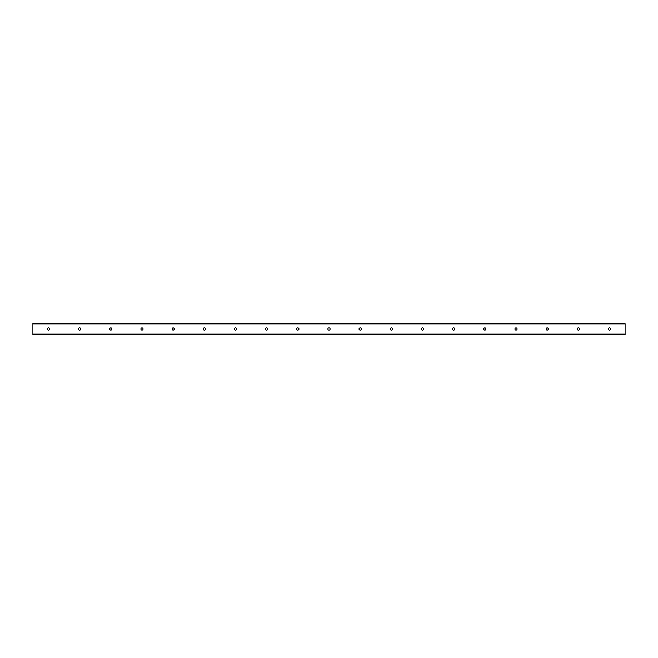 <?xml version="1.0" encoding="UTF-8"?>
<svg xmlns="http://www.w3.org/2000/svg" width="658" height="658" viewBox="0 0 658 658"><rect width="100%" height="100%" fill="white"/><g stroke="black" fill="none" stroke-linecap="round" stroke-linejoin="round"><path stroke-width="0.99" d="M610.591 329A1.069 1.069 0 0 1 608.979 329.929A1.069 1.069 0 0 1 608.979 328.071A1.069 1.069 0 0 1 610.591 329M579.418 329A1.069 1.069 0 0 1 577.814 329.929A1.069 1.069 0 0 1 577.814 328.071A1.069 1.069 0 0 1 579.418 329M548.254 329A1.069 1.069 0 0 1 546.642 329.929A1.069 1.069 0 0 1 546.642 328.071A1.069 1.069 0 0 1 548.254 329M517.081 329A1.069 1.069 0 0 1 515.477 329.929A1.069 1.069 0 0 1 515.477 328.071A1.069 1.069 0 0 1 517.081 329M485.917 329A1.069 1.069 0 0 1 484.304 329.929A1.069 1.069 0 0 1 484.304 328.071A1.069 1.069 0 0 1 485.917 329M454.744 329A1.069 1.069 0 0 1 453.14 329.929A1.069 1.069 0 0 1 453.14 328.071A1.069 1.069 0 0 1 454.744 329M423.579 329A1.069 1.069 0 0 1 421.967 329.929A1.069 1.069 0 0 1 421.967 328.071A1.069 1.069 0 0 1 423.579 329M392.407 329A1.069 1.069 0 0 1 390.803 329.929A1.069 1.069 0 0 1 390.803 328.071A1.069 1.069 0 0 1 392.407 329M361.242 329A1.069 1.069 0 0 1 359.63 329.929A1.069 1.069 0 0 1 359.63 328.071A1.069 1.069 0 0 1 361.242 329M330.069 329A1.069 1.069 0 0 1 328.465 329.929A1.069 1.069 0 0 1 328.465 328.071A1.069 1.069 0 0 1 330.069 329M298.905 329A1.069 1.069 0 0 1 297.293 329.929A1.069 1.069 0 0 1 297.293 328.071A1.069 1.069 0 0 1 298.905 329M267.732 329A1.069 1.069 0 0 1 266.128 329.929A1.069 1.069 0 0 1 266.128 328.071A1.069 1.069 0 0 1 267.732 329M236.567 329A1.069 1.069 0 0 1 234.955 329.929A1.069 1.069 0 0 1 234.955 328.071A1.069 1.069 0 0 1 236.567 329M205.395 329A1.069 1.069 0 0 1 203.791 329.929A1.069 1.069 0 0 1 203.791 328.071A1.069 1.069 0 0 1 205.395 329M174.23 329A1.069 1.069 0 0 1 172.626 329.929A1.069 1.069 0 0 1 172.626 328.071A1.069 1.069 0 0 1 174.23 329M143.057 329A1.069 1.069 0 0 1 141.454 329.929A1.069 1.069 0 0 1 141.454 328.071A1.069 1.069 0 0 1 143.057 329M111.893 329A1.069 1.069 0 0 1 110.289 329.929A1.069 1.069 0 0 1 110.289 328.071A1.069 1.069 0 0 1 111.893 329M80.72 329A1.069 1.069 0 0 1 79.116 329.929A1.069 1.069 0 0 1 79.116 328.071A1.069 1.069 0 0 1 80.72 329M49.556 329A1.069 1.069 0 0 1 47.952 329.929A1.069 1.069 0 0 1 47.952 328.071A1.069 1.069 0 0 1 49.556 329M625.1 323.835L32.9 323.547L32.9 334.453L625.1 334.453L625.1 323.835L32.9 323.835M32.9 334.165L625.1 334.165"/></g></svg>
